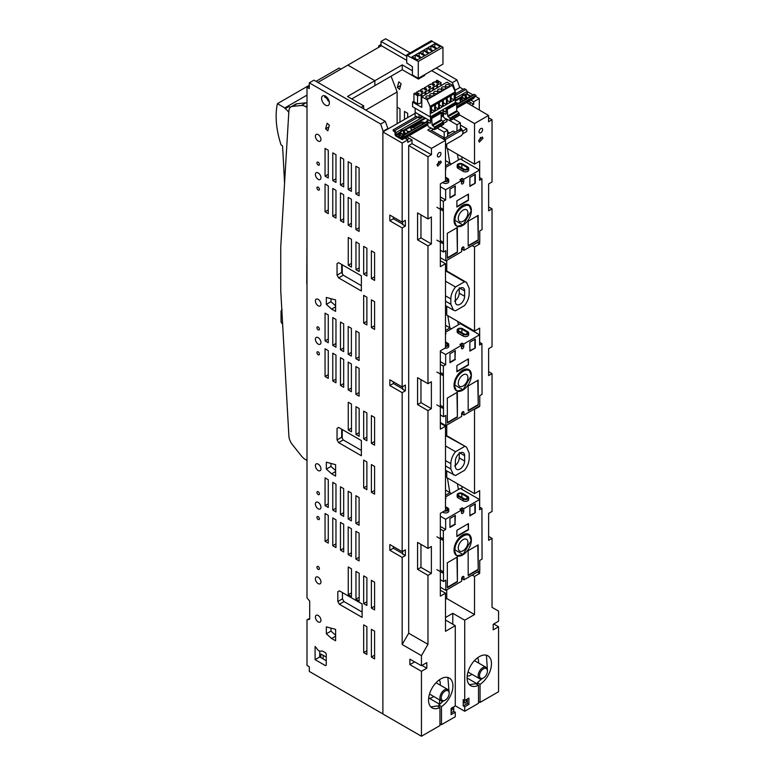 <?xml version="1.0" encoding="UTF-8"?>
<svg xmlns="http://www.w3.org/2000/svg" width="775" height="775" viewBox="0 0 775 775"><rect width="100%" height="100%" fill="white"/><g stroke="black" fill="none" stroke-linecap="round" stroke-linejoin="round"><path stroke-width="1.16" d="M326.265 657.055L320.84 654.052L320.84 657.626M323.156 655.33L323.156 658.963M342.24 429.524L342.24 438.214M391.094 76.231L397.12 91.973L397.12 123.719M342.24 264.779L342.24 273.468M328.338 99.21L327.467 99.713M397.12 91.973L365.761 110.079M290.964 106.853L295.595 104.189A10.152 5.861 -120 0 1 297.038 103.734L292.407 106.398A10.152 5.861 -120 0 0 290.964 106.853A10.152 5.861 -120 0 0 288.881 110.961L280.744 247.002L280.744 290.586L288.881 436.025A10.152 5.861 -120 0 0 292.407 444.666L301.388 455.933A11.654 6.733 -120 0 0 305.563 459.653L306.997 460.476M297.038 103.734L306.009 102.823A11.654 6.733 -120 0 1 306.997 102.823M306.997 283.698L306.997 327.873M306.774 283.824L306.997 240.037M306.997 107.425L305.563 106.601A11.654 6.733 -120 0 0 301.388 105.497L306.009 102.823M292.407 106.398L301.388 105.497M282.119 309.603L281.054 310.833L281.054 322.012L282.633 324.367M316.035 81.365L339.111 68.045L340.952 69.111M306.997 95.112L284.803 107.928L288.804 112.21M309.302 85.25L277.421 103.666A74.933 43.264 -120 0 0 281.034 144.828L282.555 145.942A3235.916 1868.263 -120 0 1 284.541 183.423M277.421 103.666L284.803 107.928M288.658 105.7L290.063 107.609M288.881 106.533L285.026 108.762M424.593 74.729L424.593 75.495L418.442 79.079L402.254 69.731L374.838 85.647M402.254 69.731L402.235 64.887L374.858 80.687L374.877 85.676L351.705 98.938M317.866 82.431L347.868 65.11L374.858 80.697L347.868 65.11L381.416 45.744L406.72 60.353M402.235 64.887L412.426 70.767M418.442 78.275L418.442 79.079M459.623 87.623L454.993 90.297M454.993 89.784L452.387 82.615L431.656 70.651M406.72 56.255L381.029 41.424L385.65 38.75L410.169 52.903M381.029 45.967L381.029 41.424M378.713 47.304L378.713 45.841L379.983 46.568M399.978 122.062L399.978 108.839L397.12 107.192M398.834 81.83L397.343 87.41L399.571 89.396L401.072 83.807L398.834 81.83M407.689 117.606L407.689 113.295L404.482 111.445L404.482 119.457M381.029 44.504L378.713 45.841M436.277 67.977L457.008 79.951L459.623 87.11M400.607 85.521L397.343 87.41M452.387 82.615L457.008 79.951M382.889 713.93L309.312 671.45L309.312 666.781L306.997 665.444L306.997 619.874L309.7 619.186L309.7 601.071L306.997 597.922L306.997 87.246L309.302 88.582L309.302 82.828L380.661 124.029L385.291 121.355L313.933 80.154L309.302 82.828M383.276 131.711L380.661 124.029M359.106 525.295L355.899 523.445L355.899 495.69L359.106 497.54L359.106 525.295M359.106 560.906L355.899 559.066L355.899 531.311L359.106 533.161L359.106 560.906M335.972 319.445L332.766 317.595L332.766 345.34L335.972 347.19L335.972 319.445M318.176 621.889A3.923 2.267 -120 0 0 320.143 622.083A3.923 2.267 -120 0 0 320.743 618.944A3.923 2.267 -120 0 0 318.176 615.486A3.923 2.267 -120 0 0 316.219 615.292A3.923 2.267 -120 0 0 315.619 618.44A3.923 2.267 -120 0 0 318.176 621.889M318.176 344.071A3.933 2.267 -120 0 0 320.143 344.265A3.933 2.267 -120 0 0 320.743 341.116A3.933 2.267 -120 0 0 318.176 337.648A3.933 2.267 -120 0 0 316.21 337.454A3.933 2.267 -120 0 0 315.609 340.603A3.933 2.267 -120 0 0 318.176 344.071M318.176 329.821A1.744 1.008 -120 0 0 319.048 329.908A1.744 1.008 -120 0 0 319.31 328.503A1.744 1.008 -120 0 0 318.176 326.972A1.744 1.008 -120 0 0 317.304 326.885A1.744 1.008 -120 0 0 317.033 328.28A1.744 1.008 -120 0 0 318.176 329.821M318.176 305.776A3.933 2.267 -120 0 0 320.143 305.97A3.933 2.267 -120 0 0 320.743 302.822A3.933 2.267 -120 0 0 318.176 299.363A3.933 2.267 -120 0 0 316.21 299.169A3.933 2.267 -120 0 0 315.609 302.308A3.933 2.267 -120 0 0 318.176 305.776M318.176 190.02A1.753 1.008 -120 0 0 319.058 190.108A1.753 1.008 -120 0 0 319.319 188.703A1.753 1.008 -120 0 0 318.176 187.162A1.753 1.008 -120 0 0 317.304 187.075A1.753 1.008 -120 0 0 317.033 188.48A1.753 1.008 -120 0 0 318.176 190.02M318.176 179.316A3.923 2.267 -120 0 0 320.133 179.509A3.923 2.267 -120 0 0 320.743 176.371A3.923 2.267 -120 0 0 318.176 172.912A3.923 2.267 -120 0 0 316.21 172.709A3.923 2.267 -120 0 0 315.609 175.857A3.923 2.267 -120 0 0 318.176 179.316M318.176 165.075A1.744 1.008 -120 0 0 319.048 165.162A1.744 1.008 -120 0 0 319.31 163.767A1.744 1.008 -120 0 0 318.176 162.227A1.744 1.008 -120 0 0 317.304 162.14A1.744 1.008 -120 0 0 317.033 163.535A1.744 1.008 -120 0 0 318.176 165.075M318.176 141.031A3.933 2.267 -120 0 0 320.143 141.224A3.933 2.267 -120 0 0 320.743 138.076A3.933 2.267 -120 0 0 318.176 134.618A3.933 2.267 -120 0 0 316.21 134.424A3.933 2.267 -120 0 0 315.609 137.572A3.933 2.267 -120 0 0 318.176 141.031M325.5 105.138A5.502 3.177 -120 0 0 328.251 105.41A5.502 3.177 -120 0 0 329.094 100.992A5.502 3.177 -120 0 0 325.5 96.148A5.502 3.177 -120 0 0 322.739 95.877A5.502 3.177 -120 0 0 321.896 100.285A5.502 3.177 -120 0 0 325.5 105.138M328.261 177.998L328.261 150.243L325.054 148.403L325.054 176.148L328.261 177.998M332.766 180.594L335.972 182.445L335.972 154.7L332.766 152.849L332.766 180.594L335.972 178.744M343.683 186.901L343.683 159.156L340.477 157.306L340.477 185.051L343.683 186.901M348.188 189.507L351.395 191.347L351.395 163.602L348.188 161.752L348.188 189.507L351.395 187.647M359.106 195.804L359.106 168.059L355.899 166.208L355.899 193.953L359.106 195.804M325.054 211.769L328.261 213.619L328.261 185.864L325.054 184.024L325.054 211.769L328.261 209.918M332.766 216.215L335.972 218.066L335.972 190.321L332.766 188.47L332.766 216.215L335.972 214.365M340.477 220.672L343.683 222.522L343.683 194.777L340.477 192.927L340.477 220.672L343.683 218.821M351.395 226.968L348.188 225.128L348.188 197.373L351.395 199.223L351.395 226.968M355.899 229.574L359.106 231.425L359.106 203.68L355.899 201.829L355.899 229.574L359.106 227.724M327.854 130.801L329.346 125.221L327.118 123.235L325.616 128.824L327.854 130.801M337.048 275.164L337.048 263.587L338.607 262.686L361.363 275.823L361.363 291.003L338.607 277.876L337.048 275.164L341.678 272.49L343.238 275.202L361.363 285.665M326.333 297.445L335.604 299.935L335.604 311.366L331.642 309.08L326.333 304.372L326.333 297.445M326.333 462.191L335.604 464.671L335.604 476.112L331.642 473.816L326.333 469.117L326.333 462.191M337.048 439.909L337.048 428.333L338.607 427.432L361.363 440.568L361.363 455.748L338.607 442.612L337.048 439.909L341.678 437.236L343.238 439.948L338.607 442.612M337.823 591.742L337.823 601.536L339.382 604.238L362.128 617.375L362.128 603.977L339.382 590.841L337.823 591.742L339.382 590.841M335.604 629.358L335.604 640.789L331.642 638.503L326.333 633.795L326.333 626.868L335.604 629.358M315.096 646.428L318.244 650.351L319.62 651.145L322.497 651.019L325.703 652.908L326.265 654.09L326.265 665.212L325.49 665.648L315.096 659.651L315.096 646.428M351.463 267.084L348.256 265.234L348.256 237.489L351.463 239.33L351.463 267.084M359.174 271.531L355.967 269.681L355.967 241.936L359.174 243.786L359.174 271.531M366.885 275.987L363.678 274.137L363.678 246.392L366.885 248.242L366.885 275.987M374.596 280.434L371.39 278.593L371.39 250.838L374.596 252.689L374.596 280.434M374.596 329.414L371.39 327.563L371.39 299.818L374.596 301.669L374.596 329.414M366.885 324.967L363.678 323.117L363.678 295.362L366.885 297.213L366.885 324.967M343.683 351.647L343.683 323.892L340.477 322.051L340.477 349.796L343.683 351.647M351.395 356.093L351.395 328.348L348.188 326.498L348.188 354.243L351.395 356.093M359.106 360.549L359.106 332.804L355.899 330.954L355.899 358.699L359.106 360.549M328.261 342.734L328.261 314.989L325.054 313.139L325.054 340.893L328.261 342.734M328.261 378.355L328.261 350.61L325.054 348.76L325.054 376.505L328.261 378.355M335.972 382.811L335.972 355.066L332.766 353.216L332.766 380.961L335.972 382.811M343.683 387.267L343.683 359.513L340.477 357.662L340.477 385.417L343.683 387.267M351.395 391.714L348.188 389.864L348.188 362.119L351.395 363.969L351.395 391.714M359.106 396.17L359.106 368.425L355.899 366.575L355.899 394.32L359.106 396.17M351.463 431.82L348.256 429.97L348.256 402.225L351.463 404.075L351.463 431.82M359.174 436.277L355.967 434.426L355.967 406.681L359.174 408.532L359.174 436.277M366.885 440.733L363.678 438.882L363.678 411.137L366.885 412.978L366.885 440.733M374.596 445.179L371.39 443.329L371.39 415.584L374.596 417.434L374.596 445.179M374.596 494.159L371.39 492.309L371.39 464.564L374.596 466.414L374.596 494.159M366.885 489.703L363.678 487.853L363.678 460.108L366.885 461.958L366.885 489.703M328.261 507.48L328.261 479.735L325.054 477.884L325.054 505.629L328.261 507.48M335.972 511.936L335.972 484.191L332.766 482.341L332.766 510.086L335.972 511.936M343.683 516.382L343.683 488.637L340.477 486.787L340.477 514.532L343.683 516.382M351.395 520.839L351.395 493.094L348.188 491.243L348.188 518.988L351.395 520.839M351.395 556.46L348.188 554.609L348.188 526.864L351.395 528.715L351.395 556.46M343.683 552.003L343.683 524.258L340.477 522.408L340.477 550.153L343.683 552.003M335.972 547.557L335.972 519.802L332.766 517.962L332.766 545.707L335.972 547.557M328.261 543.101L328.261 515.356L325.054 513.505L325.054 541.25L328.261 543.101M366.885 605.469L363.678 603.618L363.678 575.873L366.885 577.724L366.885 605.469M359.174 601.022L355.967 599.172L355.967 571.427L359.174 573.277L359.174 601.022M351.463 596.566L348.256 594.716L348.256 566.971L351.463 568.821L351.463 596.566M374.596 609.925L371.39 608.075L371.39 580.33L374.596 582.18L374.596 609.925M374.596 658.905L371.39 657.055L371.39 629.31L374.596 631.15L374.596 658.905M366.885 654.449L363.678 652.598L363.678 624.853L366.885 626.704L366.885 654.449M318.176 354.766A1.753 1.008 -120 0 0 319.058 354.853A1.753 1.008 -120 0 0 319.319 353.448A1.753 1.008 -120 0 0 318.176 351.908A1.753 1.008 -120 0 0 317.304 351.821A1.753 1.008 -120 0 0 317.033 353.226A1.753 1.008 -120 0 0 318.176 354.766M318.176 470.522A3.933 2.267 -120 0 0 320.143 470.716A3.933 2.267 -120 0 0 320.743 467.567A3.933 2.267 -120 0 0 318.176 464.099A3.933 2.267 -120 0 0 316.21 463.905A3.933 2.267 -120 0 0 315.609 467.054A3.933 2.267 -120 0 0 318.176 470.522M318.176 494.576A1.753 1.008 -120 0 0 319.058 494.663A1.753 1.008 -120 0 0 319.319 493.258A1.753 1.008 -120 0 0 318.176 491.718A1.753 1.008 -120 0 0 317.304 491.631A1.753 1.008 -120 0 0 317.033 493.036A1.753 1.008 -120 0 0 318.176 494.576M318.176 508.807A3.933 2.267 -120 0 0 320.143 509.001A3.933 2.267 -120 0 0 320.743 505.852A3.933 2.267 -120 0 0 318.176 502.394A3.933 2.267 -120 0 0 316.21 502.2A3.933 2.267 -120 0 0 315.609 505.348A3.933 2.267 -120 0 0 318.176 508.807M318.176 519.492A1.744 1.008 -120 0 0 319.048 519.579A1.744 1.008 -120 0 0 319.31 518.184A1.744 1.008 -120 0 0 318.176 516.644A1.744 1.008 -120 0 0 317.304 516.557A1.744 1.008 -120 0 0 317.033 517.962A1.744 1.008 -120 0 0 318.176 519.492M318.176 569.354A1.744 1.008 -120 0 0 319.048 569.441A1.744 1.008 -120 0 0 319.31 568.046A1.744 1.008 -120 0 0 318.176 566.506A1.744 1.008 -120 0 0 317.304 566.418A1.744 1.008 -120 0 0 317.033 567.813A1.744 1.008 -120 0 0 318.176 569.354M318.176 583.614A3.923 2.267 -120 0 0 320.133 583.808A3.923 2.267 -120 0 0 320.743 580.659A3.923 2.267 -120 0 0 318.176 577.201A3.923 2.267 -120 0 0 316.21 577.007A3.923 2.267 -120 0 0 315.609 580.155A3.923 2.267 -120 0 0 318.176 583.614M309.7 618.314L306.997 619.874M309.302 85.909L306.997 87.246M383.276 131.188L387.897 128.514L385.291 121.355M387.897 128.514L387.897 129.037M363.678 652.598L366.885 650.748M371.39 657.055L374.596 655.204M374.596 606.224L371.39 608.075M351.463 592.865L348.256 594.716M359.174 597.322L355.967 599.172M366.885 601.768L363.678 603.618M328.261 539.4L325.054 541.25M335.972 543.856L332.766 545.707M343.683 548.303L340.477 550.153M351.395 552.759L348.188 554.609M351.395 517.138L348.188 518.988M343.683 512.682L340.477 514.532M335.972 508.235L332.766 510.086M328.261 503.779L325.054 505.629M359.106 557.206L355.899 559.066M359.106 521.594L355.899 523.445M363.678 487.853L366.885 486.002M371.39 492.309L374.596 490.459M371.39 443.329L374.596 441.479M363.678 438.882L366.885 437.032M355.967 434.426L359.174 432.576M348.256 429.97L351.463 428.12M359.106 392.47L355.899 394.32M351.395 388.013L348.188 389.864M343.683 383.567L340.477 385.417M335.972 379.111L332.766 380.961M328.261 374.654L325.054 376.505M328.261 339.033L325.054 340.893M359.106 356.849L355.899 358.699M351.395 352.392L348.188 354.243M343.683 347.946L340.477 349.796M335.972 343.49L332.766 345.34M366.885 321.267L363.678 323.117M374.596 325.713L371.39 327.563M374.596 276.733L371.39 278.593M366.885 272.287L363.678 274.137M359.174 267.83L355.967 269.681M351.463 263.384L348.256 265.234M328.261 174.297L325.054 176.148M326.265 660.755L319.726 656.977L315.096 659.651M319.726 656.977L319.726 651.136M335.604 635.238L330.964 631.121L326.333 633.795M330.964 631.121L330.964 628.108M335.604 636.217L331.642 638.503M342.443 592.604L342.443 598.862L337.823 601.536M342.443 598.862L344.013 601.574L362.128 612.037M344.013 601.574L339.382 604.238M341.678 437.236L341.678 429.195M338.607 427.432L337.048 428.333M343.238 439.948L361.363 450.411M335.604 471.529L331.642 473.816M335.604 470.561L330.964 466.443L326.333 469.117M330.964 466.443L330.964 463.431M335.604 306.793L331.642 309.08M335.604 305.815L330.964 301.698L326.333 304.372M330.964 301.698L330.964 298.685M338.607 262.686L337.048 263.587M343.238 275.202L338.607 277.876M341.678 272.49L341.678 264.459M328.891 126.935L325.616 128.824M348.188 225.128L351.395 223.268M359.106 192.103L355.899 193.953M343.683 183.2L340.477 185.051M361.043 107.357L363.669 105.846L363.659 108.868M374.838 85.696L374.858 80.697L347.481 96.497L363.669 105.846M326.759 98.28A5.502 3.177 -120 0 0 329.298 101.883M324.744 95.8L324.686 97.088L328.319 99.181M471.19 375.352L469.078 369.743A12.274 7.082 120 0 1 471.384 375.168A12.274 7.082 120 0 1 469.117 383.257L469.078 383.286M467.403 369.084L468.546 369.743C464.632 368.425 460.718 370.692 456.824 376.553L456.824 376.253A12.274 7.082 120 0 1 468.546 369.433L468.817 369.888M456.552 377.018L454.218 385.146L456.33 390.687A12.274 7.082 120 0 1 454.034 385.262A12.274 7.082 120 0 1 456.291 377.173L456.824 376.553M454.993 385.146L463.092 389.786L471.19 375.73C471.655 363.397 454.46 373.395 454.993 385.146L454.218 385.146M458.267 383.238A6.82 3.933 120 0 0 459.682 386.338A6.82 3.933 120 0 0 464.942 384.507A6.82 3.933 120 0 0 467.906 377.638A6.82 3.933 120 0 0 466.502 374.538A6.82 3.933 120 0 0 461.241 376.369A6.82 3.933 120 0 0 458.267 383.238M461.648 414.664L462.423 414.208L463.963 415.1L479.773 405.916L479.744 395.686L482.06 394.339L481.914 343.674L479.599 345.02L479.57 334.79L463.76 343.984L462.21 343.093L462.22 345.757A1.637 0.94 120 0 1 461.454 347.471M463.76 343.984L463.77 346.648L462.22 345.757M462.21 343.093L459.904 344.439L461.445 345.33L461.454 347.994A1.637 0.94 120 0 0 461.793 348.74A1.637 0.94 120 0 0 463.053 348.295A1.637 0.94 120 0 0 463.77 346.648M440.345 405.267L443.474 407.117L441.653 407.592L443.474 408.619L443.377 375.73L441.556 374.693L443.377 374.228L443.377 375.73L440.345 374.015M440.345 414.935L443.503 416.756L445.809 415.41L445.848 425.64L461.658 416.446L461.648 413.782A1.637 0.94 120 0 1 462.355 412.135A1.637 0.94 120 0 1 463.624 411.69A1.637 0.94 120 0 1 463.963 412.436L463.963 415.1M462.423 414.208L462.423 412.067M468.584 384.129L468.584 384.177A12.274 7.082 120 0 1 456.863 390.997L462.888 389.903M457.405 417.134L447.378 422.966L447.311 398.069L457.337 392.247L457.405 417.134L456.95 392.47M447.378 422.52L457.017 416.911M478.156 380.137L468.129 385.969L468.207 410.857L478.233 405.034L478.156 380.137M477.768 380.36L478.233 405.034M477.846 404.812L468.207 410.411M469.892 350.658L475.288 347.965L469.892 351.104L469.863 342.211L475.269 339.072L475.288 347.965M474.881 339.295L474.901 347.743M454.964 350.881L454.983 359.319L449.975 362.235M455.371 359.542L449.975 362.681L449.946 353.787L455.342 350.649L454.983 359.319M456.882 371.797L456.872 365.577L468.439 358.854L468.458 365.073L456.882 371.797M468.458 365.073L468.052 359.077M468.071 364.851L456.882 371.351M455.419 389.854L456.863 390.687M461.445 347.229A1.366 0.785 120 0 0 462.026 345.873A1.366 0.785 120 0 0 461.745 345.253A1.366 0.785 120 0 0 461.27 345.224M440.345 361.663L445.664 364.744L443.348 366.081L443.377 374.228L440.345 372.426M441.556 374.693L436.868 372.058M441.653 407.592L436.868 404.899M440.345 406.856L443.474 408.619L443.503 416.756M445.499 332.262L460.282 323.659L479.57 334.79M461.871 329.181L466.967 332.117A2.131 1.23 179.8 0 1 467.587 332.988A2.131 1.23 179.8 0 1 466.967 333.86A2.131 1.23 179.8 0 1 463.954 333.87L458.868 330.925A2.131 1.23 -0.2 0 1 458.238 330.063A2.131 1.23 -0.2 0 1 458.868 329.181A2.131 1.23 179.8 0 1 461.871 329.181L461.881 332.669M458.093 328.736A3.216 1.86 -0.2 0 0 457.153 330.063A3.216 1.86 -0.2 0 0 458.093 331.38L463.188 334.316A3.216 1.86 179.8 0 0 467.732 334.306A3.216 1.86 179.8 0 0 468.681 332.979A3.216 1.86 179.8 0 0 467.732 331.671L462.646 328.736A3.216 1.86 179.8 0 0 458.093 328.736M457.153 330.063L457.153 331.845A3.216 1.86 -0.2 0 0 458.103 333.153L458.093 331.38M445.499 333.444L446.022 333.744L445.499 334.044M447.049 343.693A2.131 1.23 179.8 0 1 447.669 344.565A2.131 1.23 179.8 0 1 447.049 345.437L447.049 343.693L445.499 342.802M445.499 341.911L447.814 343.248A3.216 1.86 179.8 0 1 448.754 344.565A3.216 1.86 179.8 0 1 447.814 345.882A3.216 1.86 179.8 0 1 445.499 346.435M447.049 345.437A2.131 1.23 179.8 0 1 445.499 345.805M468.681 332.979L468.681 334.761A3.216 1.86 179.8 0 1 467.742 336.079A3.216 1.86 179.8 0 1 463.188 336.088L458.103 333.153M445.848 425.64L440.345 422.462M443.348 366.081L440.345 364.347M445.664 364.744L445.635 354.514L440.345 351.463M461.445 345.33L445.635 354.514M448.754 344.565L448.764 346.338A3.216 1.86 179.8 0 1 447.824 347.665A3.216 1.86 179.8 0 1 444.927 348.178M481.914 343.674L479.589 342.327M471.19 210.606L469.078 204.997A12.274 7.082 120 0 1 471.384 210.432A12.274 7.082 120 0 1 469.117 218.511L469.078 218.54M467.403 204.338L468.546 204.997C464.632 203.68 460.718 205.947 456.824 211.807L456.824 211.507A12.274 7.082 120 0 1 468.546 204.687L468.817 205.152M456.552 212.282L454.218 220.4L456.33 225.951A12.274 7.082 120 0 1 454.034 220.517A12.274 7.082 120 0 1 456.291 212.428L456.824 211.807M454.993 220.4L463.092 225.041L471.19 210.984C471.655 198.652 454.46 208.649 454.993 220.4L454.218 220.4M458.267 218.492A6.82 3.933 120 0 0 459.682 221.602A6.82 3.933 120 0 0 464.942 219.761A6.82 3.933 120 0 0 467.906 212.892A6.82 3.933 120 0 0 466.502 209.792A6.82 3.933 120 0 0 461.241 211.623A6.82 3.933 120 0 0 458.267 218.492M461.648 249.918L462.423 249.472L463.963 250.354L479.773 241.17L479.744 230.95L482.06 229.603L481.914 178.928L479.599 180.275L479.57 170.054L463.76 179.238L462.21 178.347L462.22 181.021A1.637 0.94 120 0 1 461.454 182.726M463.76 179.238L463.77 181.902L462.22 181.021M462.21 178.347L459.904 179.693L461.445 180.585L461.454 183.249A1.637 0.94 120 0 0 461.793 183.995A1.637 0.94 120 0 0 463.053 183.559A1.637 0.94 120 0 0 463.77 181.902M440.345 240.521L443.474 242.372L441.653 242.846L443.474 243.873L443.377 210.984L441.556 209.957L443.377 209.483L443.377 210.984L440.345 209.269M440.345 250.189L443.503 252.011L445.809 250.674L445.848 260.894L461.658 251.701L461.648 249.037A1.637 0.94 120 0 1 462.355 247.39A1.637 0.94 120 0 1 463.624 246.944A1.637 0.94 120 0 1 463.963 247.69L463.963 250.354M462.423 249.472L462.423 247.322M468.584 219.383L468.584 219.441A12.274 7.082 120 0 1 456.863 226.252L462.888 225.157M457.405 252.388L447.378 258.22L447.311 233.323L457.337 227.501L457.405 252.388L456.95 227.724M447.378 257.775L457.017 252.166M478.156 215.392L468.129 221.224L468.207 246.111L478.233 240.289L478.156 215.392M477.768 215.615L478.233 240.289M477.846 240.066L468.207 245.665M469.892 185.913L475.288 183.22L469.892 186.358L469.863 177.465L475.269 174.336L475.288 183.22M474.881 174.559L474.901 182.997M454.964 186.136L454.983 194.573L449.975 197.489M455.371 194.796L449.975 197.935L449.946 189.052L455.342 185.913L454.983 194.573M456.882 207.051L456.872 200.832L468.439 194.108L468.458 200.328L456.882 207.051M468.458 200.328L468.052 194.331M468.071 200.105L456.882 206.605M455.419 225.118L456.863 225.951M461.445 182.493A1.366 0.785 120 0 0 462.026 181.127A1.366 0.785 120 0 0 461.745 180.507A1.366 0.785 120 0 0 461.27 180.488M440.345 196.928L445.664 199.998L443.348 201.345L443.377 209.483L440.345 207.69M441.556 209.957L436.868 207.312M441.653 242.846L436.868 240.153M440.345 242.11L443.474 243.873L443.503 252.011M445.499 167.516L460.282 158.923L479.57 170.054M461.871 164.436L466.967 167.371A2.131 1.23 179.8 0 1 467.587 168.243A2.131 1.23 179.8 0 1 466.967 169.115A2.131 1.23 179.8 0 1 463.954 169.124L458.868 166.189A2.131 1.23 -0.2 0 1 458.238 165.317A2.131 1.23 -0.2 0 1 458.868 164.445A2.131 1.23 179.8 0 1 461.871 164.436L461.881 167.923M458.093 164A3.216 1.86 -0.2 0 0 457.153 165.317A3.216 1.86 -0.2 0 0 458.093 166.635L463.188 169.57A3.216 1.86 179.8 0 0 467.732 169.56A3.216 1.86 179.8 0 0 468.681 168.243A3.216 1.86 179.8 0 0 467.732 166.925L462.646 163.99A3.216 1.86 179.8 0 0 458.093 164M457.153 165.317L457.153 167.1A3.216 1.86 -0.2 0 0 458.103 168.407L458.093 166.635M445.499 168.698L446.022 168.998L445.499 169.299M447.049 178.957A2.131 1.23 179.8 0 1 447.669 179.819A2.131 1.23 179.8 0 1 447.049 180.691L447.049 178.957L445.499 178.056M445.499 177.165L447.814 178.502A3.216 1.86 179.8 0 1 448.754 179.819A3.216 1.86 179.8 0 1 447.814 181.137A3.216 1.86 179.8 0 1 444.327 181.553M447.049 180.691A2.131 1.23 179.8 0 1 445.218 181.05M468.681 168.243L468.681 170.016A3.216 1.86 179.8 0 1 467.742 171.343A3.216 1.86 179.8 0 1 463.188 171.352L458.103 168.407M448.754 179.819L448.764 181.592A3.216 1.86 179.8 0 1 447.824 182.919A3.216 1.86 179.8 0 1 443.271 182.929L442.612 182.551M445.848 260.894L440.345 257.717M443.348 201.345L440.345 199.601M445.664 199.998L445.635 189.778L440.345 186.717M461.445 180.585L445.635 189.778M481.914 178.928L479.589 177.591M471.19 540.504L471.19 540.475C471.655 528.143 454.46 538.141 454.993 549.892L463.092 554.532L471.19 540.504L469.078 534.479A12.274 7.082 120 0 1 471.384 539.913A12.274 7.082 120 0 1 469.117 548.002L469.098 547.983M467.403 533.82L468.546 534.479C464.632 533.161 460.718 535.438 456.824 541.299L456.824 540.989A12.274 7.082 120 0 1 468.546 534.178L468.817 534.634M456.552 541.764L454.218 549.892L456.33 555.433A12.274 7.082 120 0 1 454.034 549.998A12.274 7.082 120 0 1 456.291 541.919L456.824 541.299M458.267 547.983A6.82 3.933 120 0 0 459.682 551.083A6.82 3.933 120 0 0 464.942 549.252A6.82 3.933 120 0 0 467.906 542.374A6.82 3.933 120 0 0 466.502 539.274A6.82 3.933 120 0 0 461.241 541.115A6.82 3.933 120 0 0 458.267 547.983M461.648 579.409L462.423 578.954L463.963 579.845L479.773 570.652L479.744 560.432L482.06 559.085L481.914 508.419L479.599 509.756L479.57 499.536L463.76 508.729L462.21 507.838L462.22 510.502A1.637 0.94 120 0 1 461.454 512.217M463.76 508.729L463.77 511.393L462.22 510.502M462.21 507.838L459.904 509.185L461.445 510.066L461.454 512.74A1.637 0.94 120 0 0 461.793 513.486A1.637 0.94 120 0 0 463.053 513.04A1.637 0.94 120 0 0 463.77 511.393M440.345 570.003L443.474 571.863L441.653 572.328L443.474 573.364L443.474 571.863L443.377 540.466L441.556 539.439L443.377 538.964L443.377 540.466L440.345 538.761M440.345 579.681L443.503 581.502L445.809 580.155L445.848 590.376L461.658 581.192L461.648 578.518A1.637 0.94 120 0 1 462.355 576.871A1.637 0.94 120 0 1 463.624 576.435A1.637 0.94 120 0 1 463.963 577.181L463.963 579.845M462.423 578.954L462.423 576.813M468.584 548.923L468.584 548.923A12.274 7.082 120 0 1 456.863 555.743L462.888 554.648M457.405 581.88L447.378 587.702L447.311 562.815L457.337 556.983L457.405 581.88L456.95 557.206M447.378 587.256L457.017 581.657M478.156 544.883L468.129 550.705L468.207 575.602L478.233 569.77L478.156 544.883M477.768 545.106L478.233 569.77M477.846 569.548L468.207 575.157M469.892 515.404L475.288 512.711L469.892 515.85L469.863 506.957L475.269 503.818L475.288 512.711M474.881 504.041L474.901 512.488M454.964 515.617L454.983 524.065L449.975 526.981M455.371 524.288L449.975 527.426L449.946 518.533L455.342 515.394L454.983 524.065M456.882 536.542L456.872 530.323L468.439 523.59L468.458 529.819L456.882 536.542M468.458 529.819L468.052 523.813M468.071 529.596L456.882 536.097M455.419 554.6L456.863 555.433M461.445 511.975A1.366 0.785 120 0 0 462.026 510.618A1.366 0.785 120 0 0 461.745 509.998A1.366 0.785 120 0 0 461.27 509.969M440.345 526.409L445.664 529.48L443.348 530.827L443.377 538.964L440.345 537.172M441.556 539.439L436.868 536.804M441.653 572.328L436.868 569.635M440.345 571.601L443.474 573.364L443.503 581.502M445.499 496.998L460.282 488.405L479.57 499.536M461.871 493.927L466.967 496.862A2.131 1.23 179.8 0 1 467.587 497.724A2.131 1.23 179.8 0 1 466.967 498.606A2.131 1.23 179.8 0 1 463.954 498.606L458.868 495.671A2.131 1.23 -0.2 0 1 458.238 494.799A2.131 1.23 -0.2 0 1 458.868 493.927A2.131 1.23 179.8 0 1 461.871 493.927L461.881 497.414M458.093 493.481A3.216 1.86 -0.2 0 0 457.153 494.808A3.216 1.86 -0.2 0 0 458.093 496.116L463.188 499.061A3.216 1.86 179.8 0 0 467.732 499.052A3.216 1.86 179.8 0 0 468.681 497.724A3.216 1.86 179.8 0 0 467.732 496.417L462.646 493.472A3.216 1.86 179.8 0 0 458.093 493.481M457.153 494.808L457.153 496.581A3.216 1.86 -0.2 0 0 458.103 497.899L458.093 496.116M445.499 498.18L446.022 498.49L445.499 498.79M447.049 508.439A2.131 1.23 179.8 0 1 447.669 509.311A2.131 1.23 179.8 0 1 447.049 510.183L447.049 508.439L445.499 507.547M445.499 506.656L447.814 507.993A3.216 1.86 179.8 0 1 448.754 509.301A3.216 1.86 179.8 0 1 447.814 510.628A3.216 1.86 179.8 0 1 444.327 511.045M447.049 510.183A2.131 1.23 179.8 0 1 445.218 510.531M468.681 497.724L468.681 499.507A3.216 1.86 179.8 0 1 467.742 500.824A3.216 1.86 179.8 0 1 463.188 500.834L458.103 497.899M448.754 509.301L448.764 511.083A3.216 1.86 179.8 0 1 447.824 512.401A3.216 1.86 179.8 0 1 443.271 512.411L442.612 512.033M445.848 590.376L440.345 587.198M443.348 530.827L440.345 529.092M445.664 529.48L445.635 519.26L440.345 516.208M461.445 510.066L445.635 519.26M481.914 508.419L479.589 507.073M434.329 81.84L432.411 82.944L433.264 83.08L430.638 84.591L430.406 84.097L422.801 89.115L422.569 88.621L418.887 91.382L418.655 90.888L414.964 93.639L414.741 93.145L413.937 93.61L417.541 95.693A3.274 1.889 -0 0 0 421.164 93.891L421.939 93.446A3.274 1.889 -0 0 0 425.088 91.624L425.863 91.179A3.274 1.889 -0 0 0 429.001 89.367L429.776 88.922A3.274 1.889 -0 0 0 432.925 87.1L433.69 86.655A3.274 1.889 -0 0 0 436.838 84.843L437.613 84.398A3.274 1.889 -0 0 0 440.752 82.576L437.129 80.222L436.335 80.677L437.177 80.813L434.552 82.334L434.329 81.84M438.262 82.063A1.095 0.63 -0 0 0 436.713 82.954A1.095 0.63 -0 0 0 438.262 82.063M434.339 84.32A1.095 0.63 -0 0 0 432.799 85.211A1.095 0.63 -0 0 0 434.339 84.32M430.425 86.587A1.095 0.63 -0 0 0 428.885 87.478A1.095 0.63 -0 0 0 430.425 86.587M426.502 88.844A1.095 0.63 -0 0 0 424.962 89.735A1.095 0.63 -0 0 0 426.502 88.844M422.588 91.111A1.095 0.63 -0 0 0 421.048 92.002A1.095 0.63 -0 0 0 422.588 91.111M418.674 93.368A1.095 0.63 -0 0 0 417.124 94.259A1.095 0.63 -0 0 0 418.674 93.368M432.411 83.564L432.411 82.944M428.498 85.831L428.498 85.202M424.574 88.088L424.574 87.468M420.66 90.355L420.66 89.726M416.747 92.612L416.747 91.992M417.541 95.693L417.541 103.802L413.937 101.719L413.937 93.61M417.541 103.802A3.274 1.889 -0 0 0 421.164 101.99L421.164 93.891M421.939 96.652L421.939 93.446M421.164 101.99L421.794 101.632M425.088 94.831L425.088 91.624M425.863 94.385L425.863 91.179M429.001 92.574L429.001 89.367M429.776 92.128L429.776 88.922M432.925 90.307L432.925 87.1M433.69 89.861L433.69 86.655M436.838 88.05L436.838 84.843M437.613 87.604L437.613 84.398M440.752 85.783L440.752 82.576M440.985 85.647L440.985 82.441M436.335 81.307L436.335 80.677M412.542 102.077L412.542 106.708L430.28 116.948L430.28 106.708L427.035 99.762L421.794 96.73L421.794 107.415L412.542 102.077L413.937 101.273M421.794 96.73L447.01 82.169L452.251 85.202L455.497 92.148L455.187 102.562L456.262 103.191L447.243 108.403L447.708 115.969L450.304 118.895L459.323 113.683L458.945 112.937L449.926 118.139M430.28 116.948L455.187 102.562L446.168 107.773L447.243 108.403M427.035 99.762L452.251 85.202M438.214 91.082A2.073 1.192 -0 0 0 440.471 91.343A2.073 1.192 -0 0 0 441.75 90.239A2.073 1.192 -0 0 0 441.14 89.387A2.073 1.192 -0 0 0 438.882 89.135A2.073 1.192 -0 0 0 437.604 90.239A2.073 1.192 -0 0 0 438.214 91.082M442.128 88.825A2.073 1.192 -0 0 0 444.385 89.077A2.073 1.192 -0 0 0 445.664 87.972A2.073 1.192 -0 0 0 445.063 87.129A2.073 1.192 -0 0 0 442.806 86.868A2.073 1.192 -0 0 0 441.527 87.972A2.073 1.192 -0 0 0 442.128 88.825M446.051 86.558A2.073 1.192 -0 0 0 448.308 86.819A2.073 1.192 -0 0 0 449.587 85.715A2.073 1.192 -0 0 0 448.977 84.862A2.073 1.192 -0 0 0 446.72 84.611A2.073 1.192 -0 0 0 445.441 85.715A2.073 1.192 -0 0 0 446.051 86.558M426.463 97.873A2.073 1.192 -0 0 0 428.72 98.125A2.073 1.192 -0 0 0 429.999 97.02A2.073 1.192 -0 0 0 429.389 96.177A2.073 1.192 -0 0 0 427.132 95.916A2.073 1.192 -0 0 0 425.853 97.02A2.073 1.192 -0 0 0 426.463 97.873M430.377 95.606A2.073 1.192 -0 0 0 432.634 95.867A2.073 1.192 -0 0 0 433.913 94.763A2.073 1.192 -0 0 0 433.312 93.911A2.073 1.192 -0 0 0 431.045 93.659A2.073 1.192 -0 0 0 429.767 94.763A2.073 1.192 -0 0 0 430.377 95.606M434.291 93.349A2.073 1.192 -0 0 0 436.558 93.601A2.073 1.192 -0 0 0 437.836 92.496A2.073 1.192 -0 0 0 437.226 91.653A2.073 1.192 -0 0 0 434.969 91.392A2.073 1.192 -0 0 0 433.69 92.496A2.073 1.192 -0 0 0 434.291 93.349M429.922 106.504L455.138 91.944M430.28 106.708L455.497 92.148M443.261 106.33L443.261 100.101L446.429 98.27L446.429 104.509L443.261 106.33M447.185 104.073L447.185 97.834L450.343 96.013L450.343 102.242L447.185 104.073M435.424 110.854L435.424 104.625L438.592 102.794L438.592 109.033L435.424 110.854M439.347 108.597L439.347 102.358L442.506 100.537L442.506 106.766L439.347 108.597M431.51 113.121L431.51 106.882L434.668 105.061L434.668 111.29L431.51 113.121M451.098 101.806L451.098 95.577L454.257 93.746L454.257 99.985L451.098 101.806M443.261 102.678L446.429 104.509M447.185 100.421L450.343 102.242M435.424 107.202L438.592 109.033M439.347 104.945L442.506 106.766M431.51 109.469L434.668 111.29M451.098 98.154L454.257 99.985M446.09 107.822L446.09 112.181L442.312 110.002M415.158 108.219L415.158 112.317L430.59 121.133M430.512 116.812L430.512 121.181M418.287 78.362L418.287 61.448L442.961 47.197L442.961 64.122L418.287 78.362L412.426 74.981L412.426 66.698L406.72 62.94L406.72 54.899L407.485 55.345L432.169 41.094L431.394 40.658L406.72 54.899M442.961 47.197L432.169 41.366L407.485 55.345M418.287 61.448L407.485 55.616M437.1 43.817L436.141 44.369L440.229 46.733L437.061 48.554L432.973 46.2L432.218 46.636L436.306 48.99L433.147 50.821L429.059 48.457L428.304 48.893L432.392 51.257L429.224 53.078L425.136 50.724L424.38 51.16L428.468 53.514L425.31 55.345L421.222 52.981L420.467 53.417L424.555 55.781L421.397 57.602L417.308 55.248L416.553 55.684L420.641 58.038L417.473 59.869L413.385 57.505L412.426 58.067M417.308 55.248L415.991 54.599L419.159 52.768L419.159 56.313M420.467 53.417L419.159 52.768M421.222 52.981L419.914 52.332L423.073 50.511L423.073 54.047M424.38 51.16L423.073 50.511M425.136 50.724L423.828 50.075L426.996 48.244L426.996 51.789M428.304 48.893L426.996 48.244M429.059 48.457L427.752 47.808L430.91 45.987L430.91 49.532M432.218 46.636L430.91 45.987M432.973 46.2L431.665 45.551L434.823 43.72L434.823 47.265M436.141 44.369L434.823 43.72M413.385 57.505L412.077 56.856L415.235 55.035L415.235 58.571M416.553 55.684L415.235 55.035M419.091 114.584L415.158 112.404L415.158 117.122M421.871 116.192L419.013 117.839L416.398 116.415M419.013 114.632L419.013 117.839M427.887 124.029L428.042 123.051L404.715 136.516L404.715 137.407L402.971 136.536L402.864 138.744A1.637 0.94 -120 0 1 402.525 139.49A1.637 0.94 -120 0 1 401.702 139.413L396.151 136.206A1.637 0.94 -120 0 1 394.998 134.201L394.998 132.244L393.148 130.723L393.148 129.842L394.611 130.684A1.637 0.94 -120 0 1 395.763 132.69L396.151 135.315L401.702 138.522L402.089 136.342A1.637 0.94 -120 0 1 402.428 135.586A1.637 0.94 -120 0 1 403.242 135.673L404.715 136.516M428.73 120.144L426.473 121.229L426.531 122.179L428.042 123.051M427.364 124.329L428.604 126.916L434.591 129.638L434.339 127.139L432.13 124.959L431.665 117.393L430.59 116.773L430.59 122.915M443.329 124.417L443.368 121.927L434.339 127.139M430.59 116.773L439.609 111.561L441.149 112.985L441.149 119.747L443.368 121.927M426.802 121.258L430.125 123.177M443.465 115.029L443.62 114.051L441.149 115.475M445.702 114.187L442.05 112.239L442.108 113.179L443.62 114.051M442.942 115.33L444.182 117.916L449.878 120.629L450.304 118.895M458.907 115.427L459.323 113.683M447.708 109.198L456.727 103.995L456.727 110.757L458.945 112.937M456.727 103.995L456.262 103.191M456.727 108.2L473.777 98.347A1.637 0.94 -120 0 0 474.116 97.602L474.116 97.33M400.423 134.986L399.309 135.625L399.309 134.734L400.278 134.182M398.738 136.158A2.402 1.385 180 0 1 399.309 135.625M456.659 103.666A2.945 1.695 180 0 1 457.289 103.918M462.123 99.365L460.699 100.188L460.699 99.297L461.978 98.561M460.127 100.721A2.402 1.385 180 0 1 460.699 100.188M424.487 122.857A2.402 1.385 180 0 0 420.602 122.45L420.602 123.341A2.402 1.385 180 0 1 423.809 123.244M420.602 123.341L414.887 126.635L414.887 125.744L420.602 122.45M410.808 128.766A2.945 1.695 180 0 1 411.573 128.011A2.945 1.695 180 0 1 414.189 127.546A2.402 1.385 180 0 1 414.887 126.635M455.497 93.843L464.399 88.699L465.872 89.542L455.497 95.528M470.783 96.119L467.412 94.172L467.025 91.547A1.637 0.94 -120 0 0 465.872 89.542M456.727 107.376L475.966 96.265L475.966 95.373L474.503 94.531A1.637 0.94 -120 0 0 473.69 94.453L456.727 104.237M402.089 136.952A2.402 1.385 180 0 1 398.612 135.712A2.402 1.385 180 0 1 399.309 134.734M407.34 131.082A2.402 1.385 180 0 1 408.9 131.847M455.216 102.581A2.945 1.695 180 0 1 457.948 103.54M461.406 101.535A2.402 1.385 180 0 1 460.001 100.275A2.402 1.385 180 0 1 460.699 99.297M469.301 95.78A2.402 1.385 180 0 1 470.289 96.41M412.368 129.851A2.945 1.695 180 0 1 410.711 128.321A2.945 1.695 180 0 1 411.573 127.119A2.945 1.695 180 0 1 414.189 126.654A2.402 1.385 180 0 1 414.887 125.744M414.189 126.654L414.189 127.546M443.697 114.903L441.149 116.366M428.12 123.893L404.715 137.407M475.966 95.373L456.727 106.485M416.475 116.366L393.148 129.842M446.168 107.773L446.168 113.915M400.433 131.711A3.817 2.199 0 0 0 400.278 132.331L400.278 134.375A3.817 2.199 0 0 0 402.089 136.255M404.25 134.54L402.748 130.21A3.488 2.015 0 0 0 400.743 131.498A3.488 2.015 0 0 0 404.182 134.075M405.015 134.094L403.911 131.111A3.817 2.199 0 0 0 403.107 131.178M403.911 131.111L403.911 130.132M405.393 133.872L403.978 130.045A3.488 2.015 0 0 1 407.447 132.632A3.488 2.015 0 0 1 407.388 132.719M462.123 96.09A3.817 2.199 0 0 0 461.978 96.71L461.978 98.764A3.817 2.199 0 0 0 463.314 100.44M464.399 94.531L461.978 96.71A3.817 2.199 0 0 0 465.94 98.909L464.438 94.589A3.488 2.015 0 0 0 462.442 95.877A3.488 2.015 0 0 0 465.872 98.454M466.715 98.473L465.61 95.49A3.817 2.199 0 0 0 464.806 95.558M465.61 95.49L465.61 94.511M467.093 98.26L465.678 94.434A3.488 2.015 0 0 1 469.137 97.011A3.488 2.015 0 0 1 469.088 97.108M445.218 700.145L444.54 700.532A6.539 3.778 -60 0 1 442.322 701.162A6.539 3.778 -60 0 1 441.266 700.852A6.539 3.778 -60 0 1 440.839 694.129A6.539 3.778 -60 0 1 446.758 689.217A6.539 3.778 -60 0 1 447.814 689.518A6.539 3.778 -60 0 1 449.171 692.521L449.171 693.296A5.59 3.226 -60 0 1 445.218 700.145A5.59 3.226 -60 0 1 443.319 700.678A5.59 3.226 -60 0 1 441.74 695.388A5.59 3.226 -60 0 1 447.107 690.477A5.59 3.226 -60 0 1 449.171 693.296M433.7 696.483A10.908 6.297 -60 0 1 428.904 698.246A10.908 6.297 -60 0 1 428.633 698.227M439.222 679.908A10.908 6.297 -60 0 1 440.239 685.148M477.536 657.83A10.908 6.297 -60 0 1 478.485 662.974M471.946 674.308A10.908 6.297 -60 0 1 467.189 676.071M483.464 677.97L482.786 678.357A6.539 3.778 -60 0 1 480.568 678.987A6.539 3.778 -60 0 1 479.512 678.677A6.539 3.778 -60 0 1 479.086 671.954A6.539 3.778 -60 0 1 485.005 667.042A6.539 3.778 -60 0 1 486.061 667.343A6.539 3.778 -60 0 1 487.417 670.346L487.417 671.121A5.59 3.226 -60 0 1 483.464 677.97A5.59 3.226 -60 0 1 481.566 678.503A5.59 3.226 -60 0 1 479.987 673.223A5.59 3.226 -60 0 1 485.353 668.302A5.59 3.226 -60 0 1 487.417 671.121M445.499 144.78L460.718 136.013A3.274 1.889 120 0 0 463.033 132.002A3.274 1.889 120 0 0 462.355 130.5L461.416 128.65L460.389 128.466L460.389 122.799L456.979 124.775L456.979 131.043M443.271 139.025L444.201 137.814L431.394 130.423M437.11 164.377A2.984 1.724 120 0 0 438.815 161.413M420.961 567.387L431.375 573.393L431.375 546.472L427.974 548.429L417.57 542.423L417.57 569.344L420.961 567.387L420.961 544.379M420.961 379.634L420.961 402.642L417.57 404.598L417.57 377.677L427.974 383.683L427.974 245.869L431.375 243.912L431.375 216.981L427.974 218.947L427.974 156.715L408.696 145.584L408.696 633.214L427.974 644.345L427.974 575.35L431.375 573.393M420.961 214.888L420.961 237.896L417.57 239.853L417.57 212.931L427.974 218.947M480.461 137.369A2.984 1.724 -60 0 1 478.756 140.333M457.424 483.745L458.383 489.509M461.939 489.354L461.939 486.351M429.883 131.295L433.457 129.222M460.389 125.046L466.802 128.757L462.258 131.372M457.424 154.254L458.383 160.028M461.939 156.86L461.939 159.873M457.831 321.47L458.383 324.764M461.939 323.834L461.939 324.609M453.414 118.769L460.389 122.799M462.539 133.93L466.802 131.469L466.802 128.757M446.952 119.234L446.952 121.433L443.746 123.283M446.71 119.127L442.728 121.423M437.216 128.117L444.201 132.157L447.611 130.181L447.611 136.439M444.201 132.157L444.201 137.814M431.132 128.117L427.761 130.064L445.499 140.304L445.499 180.885L440.345 183.859L440.345 266.677L445.499 263.694L445.499 347.849L440.345 350.833L440.345 429.195L445.499 426.211L445.499 510.367L440.345 513.341L440.345 596.159L445.499 593.185L445.499 631.315L455.274 625.667L445.499 620.019M402.603 221.931L402.603 224.537L405.354 226.068L405.354 220.342L402.167 222.183L402.167 143.065L407.747 139.839L404.385 137.863M402.603 386.667L402.603 389.282L405.354 390.813L405.354 385.088L402.167 386.928L402.167 227.908L405.354 226.068M402.603 551.413L402.603 554.028L405.354 555.559L405.354 549.824L402.167 551.664L402.167 392.654L405.354 390.813M437.071 164.813L440.675 161.016L441.295 162.382L437.691 166.179L437.071 164.813M455.274 625.667L455.274 705.947L451.108 708.35L451.108 714.647L455.274 712.244L453.733 711.353L453.733 706.839M420.961 237.896L431.375 243.912M417.57 239.853L427.974 245.869M420.961 402.642L431.375 408.648L431.375 381.726L427.974 383.683M431.375 408.648L427.974 410.614L417.57 404.598M417.57 569.344L427.974 575.35M427.974 548.429L427.974 410.614M405.354 555.559L402.167 557.39L402.167 644.519L408.696 633.214M402.167 644.519L421.445 655.65L427.974 644.345M467.364 698.972L467.364 703.487L463.198 705.889L463.198 699.592L464.738 700.484L468.904 698.081L468.904 704.378L464.738 706.781L463.198 705.889M464.903 700.387L464.118 702.208C464.971 703.632 465.833 703.128 466.686 700.726L465.911 699.806M464.118 702.208L464.496 703.041M453.733 711.353L451.108 712.864M452.028 707.817L452.813 708.738L451.108 711.121M478.718 140.769L479.338 142.135L482.941 138.338L482.321 136.972L478.718 140.769M488.637 536.407L492.038 538.373L488.637 540.33L488.637 513.408L492.038 511.442L492.038 373.627L488.637 375.584L488.637 348.663L492.038 346.706L492.038 208.882L488.637 210.839L488.637 183.917L492.038 181.96L492.038 119.728L488.55 121.743L488.55 115.446L474.513 123.554L474.513 164.126L446.749 148.102L446.749 144.053M488.637 371.671L492.038 373.627M488.637 206.925L492.038 208.882M467.364 703.487L468.904 704.378M493.733 623.991L498.567 626.781L493.2 629.881L493.2 624.301L498.567 621.201L498.567 611.126L492.038 607.358L492.038 538.373M488.55 117.722L492.038 119.728M455.506 286.973L464.506 281.78L466.492 282.371L469.185 288.31L469.185 293.657C469.069 297.774 467.509 301.756 464.506 305.592L455.506 310.794L453.52 310.194L450.827 304.255L450.827 298.908C450.943 294.791 452.503 290.819 455.506 286.973L445.499 281.199M464.632 290.945L464.632 296.282A6.539 3.778 -60 0 1 460.011 304.304A6.539 3.778 -60 0 1 456.737 304.623A6.539 3.778 -60 0 1 455.38 301.63L455.38 296.282A6.539 3.778 -60 0 1 460.011 288.271A6.539 3.778 -60 0 1 463.276 287.942A6.539 3.778 -60 0 1 464.632 290.945L459.236 287.825M454.605 301.184C457.415 299.247 458.965 296.573 459.236 293.173L459.236 288.794M464.506 281.78L445.499 270.804M445.499 435.55L466.492 447.117L469.185 453.055L469.185 458.403C469.069 462.52 467.509 466.492 464.506 470.338L455.506 475.53L445.499 470.309M464.506 446.526L455.506 451.718L445.499 445.945M449.839 327.815L447.805 315.677M479.667 342.376L479.667 328.125L474.513 331.099L446.749 315.067L446.749 306.29M479.667 406.488L474.513 409.462L474.513 493.617L446.749 477.584L446.749 471.035M446.749 425.107L446.749 435.715M479.667 507.121L479.667 490.633L474.513 493.617M447.398 477.952L449.839 492.561M479.667 570.72L479.667 573.452L477.313 572.086M479.667 573.452L474.513 576.435L472.169 575.079M446.749 589.852L446.749 598.533L445.499 599.249M474.513 576.435L474.513 614.556L446.749 598.533M474.513 614.556L464.738 620.203L452.784 613.306L445.499 617.51M440.345 590.211L445.499 593.185M440.345 423.237L445.499 426.211M440.345 260.72L445.499 263.694M447.611 130.181L440.626 126.151M456.979 124.775L449.442 120.425M447.611 131.731L449.762 132.98M459.323 114.787L474.513 123.554M479.667 177.64L479.667 161.152L474.513 164.126M447.398 148.471L449.839 163.07M477.313 242.604L479.667 243.97L474.513 246.944L472.169 245.588M479.667 241.228L479.667 243.97M446.749 260.361L446.749 270.969M474.513 246.944L474.513 331.099M455.506 451.718C452.503 455.555 450.943 459.536 450.827 463.653L450.827 469.001L453.52 474.939M460.011 453.017A6.539 3.778 -60 0 1 463.276 452.687A6.539 3.778 -60 0 1 464.632 455.681L464.632 461.028A6.539 3.778 -60 0 1 460.011 469.04A6.539 3.778 -60 0 1 456.737 469.369A6.539 3.778 -60 0 1 455.38 466.376L455.38 461.028A6.539 3.778 -60 0 1 460.011 453.017M459.236 453.53L459.236 457.909C458.965 461.319 457.415 463.983 454.605 465.93M475.666 96.449L479.289 98.541L479.289 110.002M479.289 98.541L473.709 101.758L470.28 99.82M468.933 103.918L470.987 102.736L473.709 104.276L473.709 101.758M473.709 104.276L471.607 105.497M445.499 140.304L431.462 148.412L431.462 154.7L427.974 156.715M431.462 154.7L412.009 143.666L408.696 145.584M412.009 143.666L412.009 139.897L407.747 142.358L407.747 139.839M488.55 115.446L466.075 102.242M454.547 90.559L460.001 87.41L463.324 89.319M467.025 91.46L472.944 94.879M415.158 113.295L382.889 131.934L402.167 143.065M402.089 136.516L401.382 135.925M431.462 148.412L408.59 135.431M407.514 139.384L406.274 138.638M412.009 139.897L409.287 138.357L407.233 139.539M414.644 661.869L409.878 664.621L421.445 671.305L426.812 668.205L421.988 665.415M402.167 386.928L389.825 379.798L389.825 385.524L402.167 392.654M402.167 222.183L389.825 215.053L389.825 220.788L402.167 227.908M382.889 131.934L382.889 713.988L421.445 736.25L421.445 671.305M421.445 655.65L421.445 665.725L409.878 659.167L409.878 664.621M402.167 551.664L389.825 544.544L389.825 550.269L402.167 557.39M393.351 546.578L393.351 548.235L389.825 550.269M393.351 548.235L402.99 553.805M393.351 217.087L393.351 218.753L389.825 220.788M393.351 218.753L402.99 224.314M393.351 381.833L393.351 383.489L389.825 385.524M393.351 383.489L402.99 389.06M426.812 668.205L426.812 662.625L421.445 665.725M438.844 706.848L438.844 705.008L441.498 706.597A17.234 9.949 -60 0 0 452.125 691.397A17.234 9.949 -60 0 0 449.345 678.077A17.234 9.949 -60 0 0 440.723 678.939A17.234 9.949 -60 0 0 429.466 694.119A17.234 9.949 -60 0 0 432.111 707.924A17.234 9.949 -60 0 0 439.958 707.488L439.958 725.565L421.445 736.25M441.498 706.597L441.498 724.673L455.274 716.72L455.274 712.244M439.183 152.636A2.519 1.453 -60 0 1 440.442 152.51A2.519 1.453 -60 0 1 440.83 154.535A2.519 1.453 -60 0 1 439.183 156.753A2.519 1.453 -60 0 1 437.923 156.879A2.519 1.453 -60 0 1 437.536 154.855A2.519 1.453 -60 0 1 439.183 152.636M464.738 706.781L464.738 711.256L478.514 703.303L478.514 685.226A17.234 9.949 -60 0 1 470.667 685.662A17.234 9.949 -60 0 1 468.032 671.857A17.234 9.949 -60 0 1 479.289 656.667A17.234 9.949 -60 0 1 487.901 655.815A17.234 9.949 -60 0 1 490.682 669.135A17.234 9.949 -60 0 1 480.054 684.335L480.054 702.412L478.514 701.52M464.738 620.203L464.738 700.484M452.784 613.306L452.784 624.224M455.274 705.792L464.738 711.256M498.567 626.781L498.567 691.726L480.054 702.412M480.829 128.592A2.519 1.453 -60 0 1 482.089 128.466A2.519 1.453 -60 0 1 482.476 130.491A2.519 1.453 -60 0 1 480.829 132.709A2.519 1.453 -60 0 1 479.57 132.835A2.519 1.453 -60 0 1 479.183 130.81A2.519 1.453 -60 0 1 480.829 128.592M468.565 101.36L470.987 102.736M409.287 138.357L406.865 136.981M442.486 701.162L440.607 703.71M441.498 724.673L439.958 723.753M447.882 677.486L449.006 691.213M443.339 701.036L438.844 705.008M439.958 707.488L437.255 705.928L430.871 706.965M477.361 683.947L467.102 678.028M480.054 684.335L477.361 682.785L477.361 684.587M477.361 682.785L481.914 678.764M487.359 669.552L486.448 655.224M469.427 684.703L475.772 683.695L478.514 685.226M429.253 698.256L439.57 704.204M439.57 704.514L439.57 699.873M439.57 680.45L439.57 679.665M451.302 328.881A6.539 3.778 -120 0 0 449.984 327.903L445.499 325.306M451.302 493.627A6.539 3.778 -120 0 0 449.984 492.638L445.499 490.052M451.302 164.145A6.539 3.778 -120 0 0 449.984 163.157L445.499 160.57M443.755 139.297L443.755 138.657L445.296 139.548L460.718 130.665L459.178 129.774L443.755 138.657M459.178 129.774A3.274 1.889 -60 0 1 460.805 129.619L462.355 130.5A3.274 1.889 120 0 0 460.718 130.665M445.296 140.188L445.296 139.548M455.128 132.108L453.201 130.994L447.611 134.22M306.997 105.768L305.563 106.601M462.811 411.767L463.963 412.436M466.967 332.117L466.967 333.86M463.188 336.088L463.188 334.316M462.811 247.022L463.963 247.69M466.967 167.371L466.967 169.115M463.188 171.352L463.188 169.57M443.271 182.164L443.271 182.929M462.811 576.513L463.963 577.181M466.967 496.862L466.967 498.596M463.188 500.834L463.188 499.061M443.271 511.655L443.271 512.411M454.993 549.892L454.218 549.892M443.746 124.126L434.727 129.338M443.746 122.673L434.727 127.885M441.537 120.493L432.508 125.705M441.149 119.747L432.13 124.959M441.149 112.985L432.13 118.197M440.684 112.181L431.665 117.393M459.323 115.136L450.304 120.348M448.086 116.715L457.114 111.503M456.727 110.757L447.708 115.969M442.38 112.268L444.308 111.154M474.116 97.602L456.727 107.638M443.029 115.552L441.149 116.638M427.451 124.543L402.864 138.744M474.503 94.531L456.727 104.79M426.579 122.198L403.242 135.673M442.157 113.208L441.149 113.789M467.412 94.172L466.899 94.472M465.61 95.218L465.068 95.528M461.978 97.311L455.497 101.05M425.572 118.323L405.199 130.084M403.911 130.83L403.368 131.149M400.278 132.932L396.151 135.315M467.025 93.504L464.564 94.928M462.007 96.4L455.497 100.159M424.797 117.887L402.874 130.539M400.307 132.021L395.763 134.647M467.025 91.547L455.497 98.202M423.102 116.899L395.763 132.69M417.938 117.219L394.611 130.684M402.7 130.142L400.278 132.331A3.817 2.199 0 0 0 404.25 134.53M403.94 129.987C406.332 130.064 407.66 130.849 407.912 132.331L407.912 132.418A3.817 2.199 0 0 0 407.912 132.331A3.817 2.199 0 0 0 406.672 130.704M401.518 130.704A3.817 2.199 0 0 0 400.539 131.527M465.639 94.376C468.032 94.443 469.359 95.228 469.611 96.71L469.611 96.807A3.817 2.199 0 0 0 469.611 96.71A3.817 2.199 0 0 0 468.371 95.083M463.208 95.083A3.817 2.199 0 0 0 462.239 95.906M464.632 296.282L459.236 293.173M445.499 301.175L450.827 304.255M445.499 295.837L450.827 298.908M445.499 465.92L450.827 469.001M445.499 460.582L450.827 463.653M464.632 455.681L459.236 452.571M464.632 461.028L459.236 457.909M459.236 290.053L458.374 289.559M459.236 454.799L458.374 454.295M449.984 327.903L445.499 330.489M449.984 492.638L445.499 495.235M449.984 163.157L445.499 165.743M443.61 124.426L434.591 129.638M428.536 120.038L426.473 121.229M459.188 115.436L450.168 120.638M444.114 111.048L442.05 112.239M443.203 116.008L441.149 117.19M427.626 124.998L402.525 139.49M441.953 112.772L441.149 113.237M426.376 121.762L402.428 135.586M406.274 138.977L406.274 137.32M467.974 103.356L467.974 101.709M447.814 689.518L436.034 682.727M441.266 700.852L429.486 694.051M486.061 667.343L474.436 660.639M479.512 678.677L467.984 672.022M461.416 128.65L460.389 128.059M453.52 310.194L445.499 305.563M466.492 282.371L445.499 270.252M466.492 447.117L445.499 434.988"/></g></svg>
